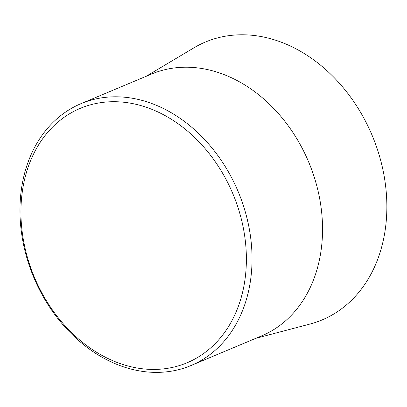<?xml version="1.0" encoding="UTF-8"?>
<svg xmlns="http://www.w3.org/2000/svg" width="407" height="407" viewBox="0 0 407 407"><rect width="100%" height="100%" fill="white"/><g stroke="black" fill="none" stroke-linecap="round" stroke-linejoin="round"><path stroke-width="0.61" d="M20.35 199.272A142.018 110.836 67.2 0 1 81.044 103.632A142.018 110.836 67.2 0 1 199.583 134.402A142.018 110.836 67.2 0 1 251.648 269.912A142.018 110.836 67.2 0 1 190.949 365.547A142.018 110.836 67.2 0 1 72.41 334.783A142.018 110.836 67.2 0 1 20.35 199.272M190.949 365.547L261.457 335.963A142.018 110.836 -112.8 0 0 322.151 240.323A142.018 110.836 -112.8 0 0 270.09 104.813A142.018 110.836 -112.8 0 0 151.552 74.049L81.044 103.632M21.317 201.262A137.963 107.672 67.2 0 1 142.933 106.181A137.963 107.672 67.2 0 1 246.001 269.882A137.963 107.672 67.2 0 1 124.384 364.962A137.963 107.672 67.2 0 1 21.317 201.262M255.861 338.309L309.844 324.094A150.702 117.618 -112.8 0 0 386.447 218.473A150.702 117.618 -112.8 0 0 325.463 69.348A150.702 117.618 -112.8 0 0 193.915 47.833L145.955 76.399"/></g></svg>
